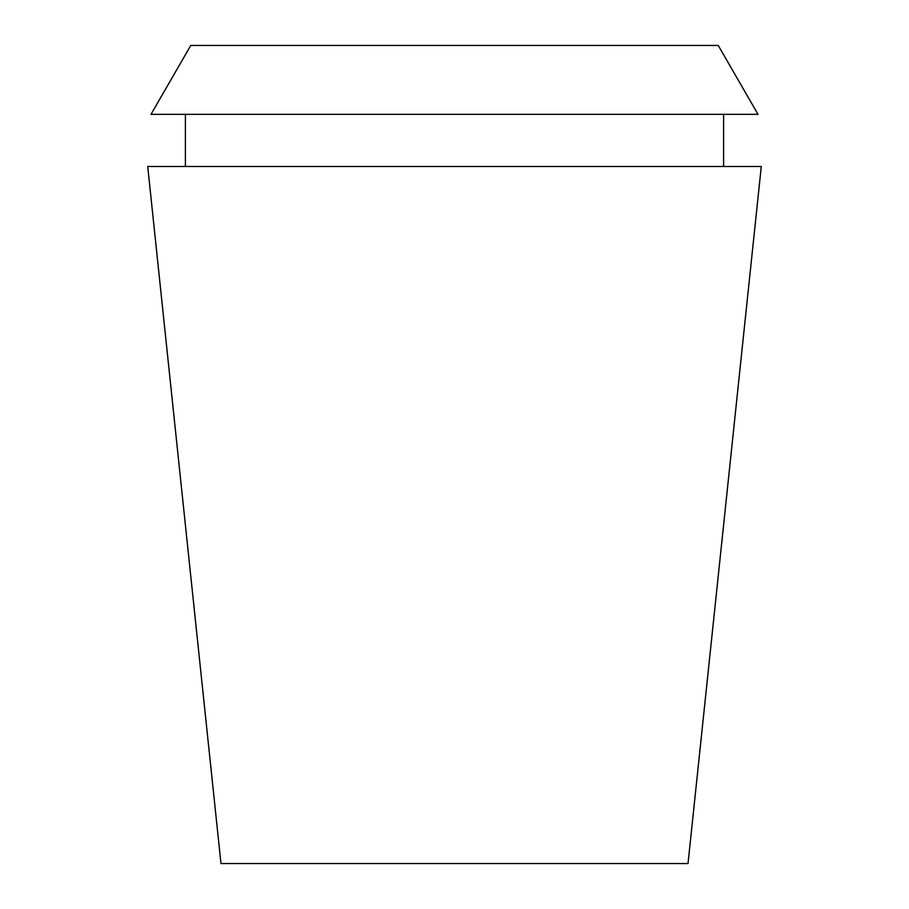 <?xml version="1.0" encoding="UTF-8"?>
<svg xmlns="http://www.w3.org/2000/svg" width="909" height="909" viewBox="0 0 909 909"><rect width="100%" height="100%" fill="white"/><g stroke="black" fill="none" stroke-linecap="round" stroke-linejoin="round"><path stroke-width="1.36" d="M454.5 863.55L688.022 863.55L761.288 166.472L147.713 166.472L220.978 863.55L454.5 863.55M718.235 45.45L190.765 45.45L150.996 114.341L758.004 114.341L718.235 45.45M723.609 166.472L723.609 114.341M185.391 166.472L185.391 114.341"/></g></svg>
